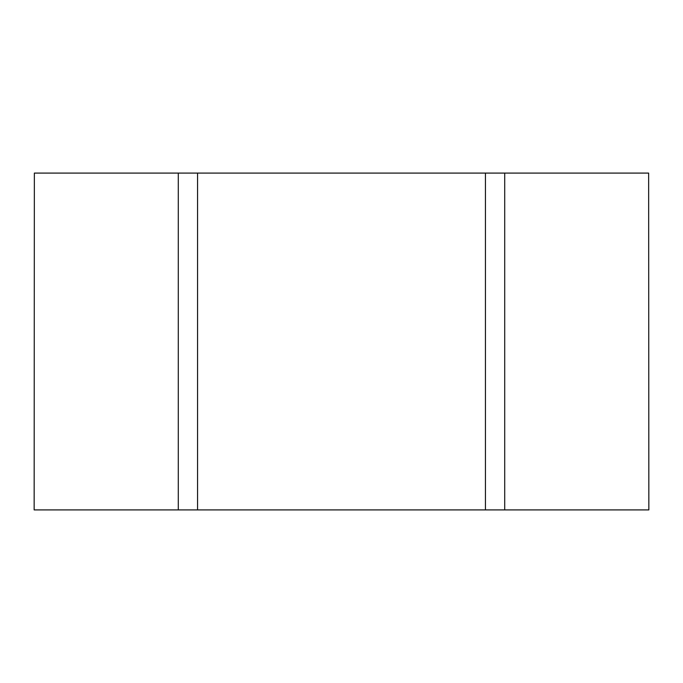 <?xml version="1.0" encoding="UTF-8"?>
<svg xmlns="http://www.w3.org/2000/svg" width="683" height="683" viewBox="0 0 683 683"><rect width="100%" height="100%" fill="white"/><g stroke="black" fill="none" stroke-linecap="round" stroke-linejoin="round"><path stroke-width="1.02" d="M34.15 509.911L34.355 173.089L34.15 509.911M648.645 173.089L648.85 509.911L648.645 173.089L34.355 173.089M34.355 509.911L178.289 509.911L178.289 173.089M178.289 509.911L197.566 509.911L197.566 173.089M197.566 509.911L485.434 509.911L485.434 173.089M485.434 509.911L504.711 509.911L504.711 173.089M648.645 509.911L504.711 509.911"/></g></svg>
